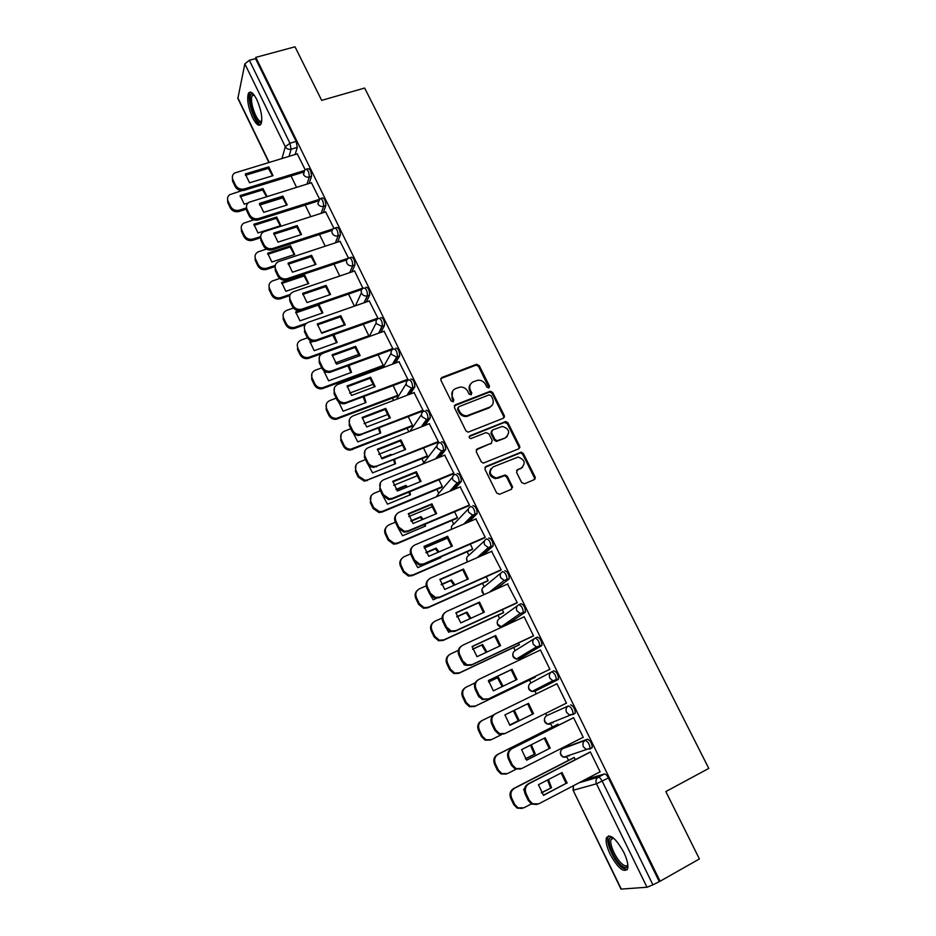 <?xml version="1.0" encoding="UTF-8"?>
<svg xmlns="http://www.w3.org/2000/svg" width="936" height="936" viewBox="0 0 936 936"><rect width="100%" height="100%" fill="white"/><g stroke="black" fill="none" stroke-linecap="round" stroke-linejoin="round"><path stroke-width="1.4" d="M488.849 387.96L489.493 386.088L479.197 365.566L476.33 364.361L441.827 377.477L440.844 380.168L451.14 400.971L453.188 401.813L453.855 399.918L452.521 397.215C451.012 393.272 452.041 390.394 455.598 388.569L460.196 387.059C463.531 386.931 466.046 388.358 467.754 391.33L469.088 394.009L471.112 394.852L471.767 392.968L470.434 390.289C468.924 386.369 469.93 383.503 473.452 381.701L477.933 380.215C481.256 380.063 483.783 381.478 485.503 384.45L486.837 387.118L488.849 387.96M488.99 387.902L478.577 366.409L476.167 365.099L440.716 378.624M453.398 401.719L451.936 398.022L452.521 397.215M471.288 394.77L469.825 391.096L470.434 390.289M589.762 749.151L592.277 747.56C591.95 743.278 590.347 740.493 587.457 739.229L564.841 747.56M256.803 99.579C253.118 92.582 250.321 90.511 248.391 93.378C246.741 99.263 248.145 107.383 252.603 117.714C256.277 124.757 259.096 126.84 261.062 123.95C262.712 118.111 261.284 109.992 256.803 99.579M623.797 852.322C615.794 838.2 610.003 833.391 606.399 837.872C605.522 841.569 606.785 847.033 610.155 854.252C618.053 868.351 623.867 873.183 627.611 868.748C628.477 865.051 627.202 859.576 623.797 852.322M521.644 482.555L524.558 483.748L534.175 479.688L535.064 476.892L523.318 453.48L521.2 452.135L485.901 466.502L484.953 469.299L496.712 493.061L499.648 494.255L511.43 489.282L512.355 486.463L507.312 476.342L505.264 474.985L496.185 477.98C489.458 475.242 488.475 471.533 493.237 466.853L518.099 457.06C524.909 459.646 525.973 463.32 521.282 468.094L517.526 469.661L516.613 472.458L521.644 482.555M255.809 57.377L295.004 46.8L321.68 100.374L364.63 88.042L708.786 768.409L665.847 791.563L699.403 858.955L660.091 881.232L255.809 57.377L255.54 58.629L249.362 60.29L289.949 143.231L291.108 149.233L289.048 156.324M503.357 418.24L504.27 415.525L492.734 392.535L490.405 391.213L455.341 404.785L454.381 407.511L465.917 430.817L468.117 432.175L503.357 418.24M507.955 422.861L519.597 446.062L518.684 448.824L483.339 463.144L481.244 461.787L476.248 451.702L477.196 448.917L491.283 443.208L492.219 440.446L488.92 433.824L486.018 432.619L470.831 438.61C468.995 437.954 468.702 436.995 469.966 435.731L505.732 421.528L507.955 422.861L507.289 423.622L518.907 446.8L519.597 446.062M585.129 779.606L604.492 773.967L598.291 777.208C599.461 777.184 600.772 778.518 602.211 781.221L652.918 884.836L647.01 887.246L621.001 889.106L573.089 790.23L621.364 889.2M377.933 368.211L378.495 369.369M392.453 398.092L393.588 400.421M407.113 428.255L408.821 431.765M421.914 458.698L423.879 462.735L436.925 445.758M436.843 489.434L438.738 493.319L452.603 477.126M451.924 520.451L453.738 524.183M467.146 551.76L468.877 555.34M482.508 583.362L484.169 586.79M498.01 615.28L499.602 618.532M513.665 647.49L515.174 650.578M519.188 658.85L519.737 659.985M529.472 680.016L530.899 682.941M533.497 690.663L534.982 691.271L558.172 679.501L534.982 691.271L536.223 693.892M545.7 713.384L546.776 715.607M550.871 724.031L552.345 727.05M562.442 747.829L562.805 748.589L585.257 740.353C588.147 741.616 589.75 744.401 590.078 748.695L586.1 749.362L583.432 746.834C582.356 744.015 582.964 741.85 585.257 740.353L587.457 739.229M566.947 757.095L568.526 760.348M660.091 881.232L652.918 884.836M255.54 58.629L296.139 141.394L297.285 147.385L295.168 154.475M268.843 162.384L237.861 98.456L244.846 63.87L249.362 60.29M319.492 198.923L311.384 182.731M337.545 242.131L340.306 235.147L338.118 235.86C335.591 236.422 333.637 235.591 332.268 233.356C331.414 231.18 331.987 229.542 333.965 228.431L325.646 211.887M340.224 241.242L278.46 261.624C275.336 263.344 274.412 265.882 275.675 269.24L278.366 274.88C280.426 278.296 283.409 279.548 287.317 278.647L348.508 258.149L340.049 241.301M362.969 288.37L354.58 270.995M377.512 318.907L377.898 318.158L369.252 300.959M391.985 349.713L392.792 348.578L384.064 331.215M406.996 380.367L407.839 379.279L399.005 361.764M397.051 396.337L397.847 395.32L393.12 385.597M422.136 411.302L423.025 410.284L414.086 392.594M411.711 426.453L412.542 425.494L408.26 416.695M437.44 442.541L438.352 441.581L429.308 423.727M426.512 456.85L427.378 455.949L423.552 448.087M452.872 474.084L453.831 473.183L444.682 455.165M441.453 487.527L442.354 486.685L438.984 479.782M468.468 505.931L469.462 505.089L460.184 486.907M456.522 518.497L457.458 517.713L454.58 511.781M484.204 538.083L485.234 537.311L475.839 518.965M471.744 549.76L472.715 549.034L470.317 544.097M500.105 570.55L501.169 569.837L491.611 551.339M487.106 581.303L488.112 580.648L486.205 576.728M516.157 603.334L517.269 602.69L507.511 584.052M502.62 613.162L503.662 612.565L502.258 609.687M532.362 636.445L533.52 635.872L524.125 616.684L523.458 617.14M518.275 645.325L519.351 644.787L518.474 642.973M548.742 669.883L549.923 669.38L540.435 650.005L479.092 679.29C475.523 681.478 474.517 684.661 476.05 688.849L479.103 695.249L483.198 699.075L488.475 698.899L482.332 699.555L478.249 695.74L475.195 689.352C473.675 685.246 474.646 682.098 478.097 679.887M534.082 677.793L535.205 677.325L534.842 676.576M565.285 703.685L566.502 703.217L556.92 683.654L555.762 684.239L556.932 683.666M565.321 703.755L566.479 703.182M582.145 737.814L583.245 737.404L573.569 717.643L572.423 718.251M558.535 725.213L558.02 724.16L556.943 724.745M599.449 772.13L600.152 771.919L590.382 751.959L589.189 752.509M575.301 759.658L574.236 757.47L573.125 757.985M546.811 715.595L568.398 705.931C571.241 707.113 572.82 709.862 573.136 714.203L569.357 714.893L566.549 712.319C565.484 709.535 566.105 707.405 568.398 705.931L546.811 715.595C544.6 716.999 543.991 719.047 544.998 721.726L547.677 724.183L550.906 724.019L549.455 723.423M535.31 638.059L537.381 637.088C540.154 638.083 541.687 640.797 541.956 645.22L521.34 657.832L519.223 658.839L517.713 658.242M519.035 604.621L521.013 603.72C523.762 604.621 525.26 607.312 525.517 611.793L507.394 624.569M504.82 570.679C507.523 571.486 508.997 574.166 509.242 578.694L496.419 589.048M488.767 537.954C491.447 538.68 492.886 541.336 493.12 545.922L483.151 555.048M472.891 505.557C475.523 506.2 476.95 508.845 477.161 513.478L468.983 521.879M457.154 473.464C459.751 474.025 461.155 476.658 461.354 481.35L454.44 489.294M441.57 441.687C444.144 442.166 445.513 444.787 445.711 449.537L439.733 457.166M426.137 410.214C428.676 410.611 430.034 413.221 430.209 418.029L424.967 425.435M410.857 379.045C413.361 379.361 414.695 381.958 414.859 386.825L410.214 394.079M395.717 348.169C398.186 348.414 399.496 351 399.66 355.914L395.507 363.063M380.73 317.585C383.163 317.749 384.45 320.334 384.602 325.307L380.87 332.362M365.871 287.293C368.269 287.387 369.545 289.949 369.685 294.992L366.327 301.989M349.982 257.646L351.175 257.248C353.527 257.318 354.779 259.892 354.92 264.946L351.877 271.908M320.978 198.338L322.206 197.952C324.441 198.011 325.646 200.573 325.833 205.616L323.306 212.636M306.669 169.088L307.909 168.714C310.097 168.772 311.279 171.335 311.489 176.366L309.184 183.421M305.171 169.673L297.238 153.855M296.548 187.329L291.014 175.968M568.012 755.668L569.088 755.995M572.774 714.694L575.336 713.103C575.032 708.763 573.452 706.013 570.597 704.843M551.69 722.463L553.024 722.966M558.172 679.501L558.558 678.986C558.277 674.61 556.721 671.884 553.901 670.796L551.713 671.861C554.51 672.949 556.066 675.675 556.358 680.062L552.79 680.764L549.841 678.155C548.788 675.394 549.409 673.3 551.713 671.861M340.306 235.147C340.142 230.092 338.914 227.53 336.621 227.46L335.416 227.857M659.131 881.314L608.423 777.956C606.973 775.265 605.662 773.932 604.492 773.967M310.81 216.625L305.195 205.078M325.213 246.191L319.504 234.468M339.745 276.026L333.953 264.127M354.416 306.154L348.531 294.068M307.429 337.849L301.088 340.096C297.613 341.734 296.525 344.366 297.823 347.993L300.479 353.586C302.305 356.71 305.007 357.997 308.599 357.412L368.842 335.778L363.25 324.289M383.292 365.426L378.109 354.802M470.551 384.088C468.901 386.135 468.655 388.475 469.825 391.096M452.626 391.061L451.936 398.022M503.685 418.064L503.603 416.298L492.09 393.342L489.774 392.008L454.276 405.85M491.143 395.706L489.13 394.875L458.839 406.704L458.16 408.611L459.576 411.466C461.191 414.332 463.612 415.771 466.818 415.783L489.598 407.172C493.096 405.335 494.091 402.457 492.558 398.537L491.143 395.706M458.043 407.593L457.575 409.406L458.16 408.611M491.669 405.791L488.966 407.956L466.21 416.555C463.004 416.555 460.594 415.116 458.979 412.25L457.575 409.406M518.942 448.695L518.907 446.8M491.622 443.032L476.202 449.853M507.289 423.622L504.41 422.428L469.205 436.55M505.779 437.334C510.506 432.455 509.359 428.817 502.339 426.418L492.535 429.998L491.599 432.736L494.898 439.358L497.063 440.704L505.112 438.071L507.253 436.398M491.54 430.934L490.955 433.497L491.599 432.736M505.112 438.071L496.408 441.453L494.255 440.107L490.955 433.497M522.557 467.333L516.613 470.48M491.131 468.468C488.171 473.394 489.633 476.787 495.53 478.67L498.56 477.571M511.641 489.177L511.676 487.141L506.645 477.032L504.598 475.675L497.905 478.261M534.573 479.454L534.351 477.582L522.627 454.194L520.51 452.849L484.942 467.38M267.053 196.478L262.981 188.546L240.142 195.565L244.249 204.177L248.063 202.995M241.792 190.651L229.648 194.711C227.542 196.431 227.015 198.584 228.068 201.17L230.595 206.517C232.561 209.758 235.427 210.974 239.218 210.179L246.554 207.897M266.503 196.642L262.606 189.914L240.248 196.794M282.836 197.824L259.611 205.066M246.917 209.02L238.891 211.524C235.111 212.308 232.245 211.091 230.291 207.862L227.764 202.527L227.53 198.409M262.606 189.914L262.981 188.546M268.772 166.889L273.019 175.664L249.549 182.812L245.302 173.967L268.772 166.889L268.386 168.34L272.493 175.828M268.386 168.34L245.419 175.278M303.147 172.247L244.027 190.347C240.142 191.143 237.194 189.891 235.182 186.568L232.573 181.093L232.339 176.857M297.402 153.808L234.515 173.043C232.339 174.81 231.8 177.009 232.888 179.665L235.509 185.141C237.522 188.464 240.482 189.727 244.378 188.932L244.027 190.347M303.861 170.738L244.378 188.932M276.693 217.023L253.843 224.254L257.985 232.947L280.847 225.646L276.693 217.023L276.296 218.334L253.948 225.424M253.644 219.855L243.688 223.201C241.289 224.932 240.646 227.202 241.757 229.999L244.319 235.392C246.297 238.657 249.175 239.873 252.966 239.054L260.688 236.574M280.344 225.81L276.296 218.334M260.805 237.709L252.615 240.341C248.836 241.172 245.957 239.955 243.98 236.691L241.429 231.309L241.231 227.015M290.534 245.747L267.661 253.211L271.849 261.986L294.723 254.463L290.534 245.747L290.113 247.022L267.766 254.323M266.456 249.081L257.891 251.959C255.189 253.691 254.416 256.066 255.586 259.096L258.172 264.525C260.149 267.825 263.051 269.041 266.842 268.187L275.219 265.414M294.196 254.639L290.113 247.022M275.079 266.584L266.456 269.428C262.677 270.282 259.787 269.077 257.809 265.777L255.224 260.348L255.072 255.867M261.694 121.598L260.407 122.639C254.814 124.114 246.145 94.419 252.065 93.881L253.434 94.173M253.831 94.665L252.182 95.729C249.14 100.796 256.745 122.581 261.074 121.294L261.764 120.978M250.684 92.102L249.994 93.038C246.402 99.04 254.978 124.734 260.536 124.745M627.869 865.262C627.143 868.14 625.143 868.362 621.878 865.917C613.735 859.95 605.44 838.808 610.705 837.451L612.916 837.603M613.291 837.895L611.021 839.545C609.149 844.295 616.344 859.751 622.604 864.373C625.143 866.303 626.886 866.443 627.822 864.782M608.751 835.801L608.037 837.123C605.721 842.997 614.624 862.126 622.381 867.906L627.108 869.825M282.918 196.104L287.2 204.949L263.706 212.332L259.424 203.404L282.918 196.104L282.496 197.496L286.662 205.124M282.496 197.496L259.541 204.645M317.526 201.181L258.184 219.925C254.288 220.756 251.328 219.492 249.304 216.146L246.659 210.623L246.472 206.201M311.548 182.684L248.988 202.281C246.531 204.048 245.864 206.376 247.022 209.243L249.655 214.765C251.69 218.123 254.65 219.387 258.558 218.556L258.184 219.925M318.439 199.66L258.558 218.556M297.192 225.576L301.521 234.515L278.015 242.131L273.686 233.122L297.192 225.576L296.747 226.921L300.947 234.702M296.747 226.921L273.803 234.292M332.081 230.373L272.47 249.783C268.574 250.637 265.602 249.385 263.554 246.004L260.898 240.435L260.746 235.814M325.822 211.828L263.636 231.8C260.851 233.555 260.068 235.989 261.273 239.101L263.94 244.682C265.988 248.063 268.971 249.327 272.867 248.461L272.47 249.783M333.31 228.805L272.867 248.461M304.493 274.751L281.619 282.426L285.843 291.283L308.728 283.538L304.493 274.751L304.048 275.968L281.713 283.479M279.759 278.472L272.259 281.011C269.217 282.695 268.316 285.176 269.533 288.452L272.142 293.939C274.143 297.262 277.044 298.479 280.847 297.589L290.277 294.384M308.178 283.725L304.048 275.968M289.786 295.601L280.437 298.783C276.646 299.672 273.745 298.455 271.756 295.144L269.147 289.669L269.053 284.965M301.626 309.863L295.694 311.91L299.965 320.849L322.861 312.87L318.895 304.305M293.424 308.049L286.779 310.342C283.397 311.969 282.344 314.543 283.62 318.088L286.24 323.622C288.206 326.921 291.073 328.15 294.817 327.319L306.47 323.248M322.288 313.08L318.111 305.183L295.776 312.905M305.136 324.698L294.384 328.466C290.64 329.285 287.785 328.056 285.831 324.78L283.199 319.246L283.163 314.32M318.111 305.183L318.392 304.481M311.559 341.09L309.91 341.675L314.215 350.696L337.124 342.482L333.93 334.725M344.577 324.698L321.399 332.9M336.527 342.705L332.783 335.135M316.462 340.295L309.991 342.599M378.717 333.134L381.888 326.325L376.447 323.704C375.535 321.235 376.225 319.457 378.53 318.369C380.952 318.532 382.251 321.118 382.403 326.102L378.706 333.146M368.316 336.866L308.131 358.5C304.551 359.085 301.848 357.809 300.035 354.685L297.379 349.105L297.823 347.993M311.594 255.341L315.97 264.361L292.453 272.2L288.089 263.11L311.594 255.341L311.126 256.628L315.373 264.549M311.126 256.628L288.183 264.221M346.823 259.81L286.884 279.911C282.988 280.812 280.004 279.56 277.945 276.155L275.254 270.527L275.161 265.695M326.137 285.375L330.548 294.477L307.02 302.574L302.62 293.389L326.137 285.375L325.634 286.615L329.94 294.688M325.634 286.615L302.714 294.442M361.764 289.493L301.287 310.389C297.426 311.232 294.489 309.956 292.477 306.587L289.762 300.901L289.727 295.834M354.767 270.925L293.448 291.751C289.961 293.401 288.885 296.045 290.207 299.672L292.921 305.358C294.945 308.74 297.882 310.015 301.743 309.184L301.439 310.342M363.121 287.995L301.907 309.126M340.821 315.701L345.279 324.886L321.738 333.228L317.292 323.961L340.821 315.701L340.295 316.883L344.635 325.108M340.295 316.883L317.374 324.932M376.951 319.422L315.479 341.254C311.793 341.827 309.009 340.517 307.137 337.299L304.399 331.566L304.879 330.396L307.616 336.141C309.488 339.358 312.273 340.669 315.97 340.096L316.637 339.897L316.134 341.055M369.439 300.901L308.213 322.3C304.645 323.973 303.533 326.664 304.879 330.396M377.875 318.123L316.637 339.897M395.437 360.231L395.144 359.635M324.909 371.475L324.254 371.709L328.594 380.823L351.515 372.376L349.011 365.461M359.167 354.229L335.38 362.899M321.727 367.871L315.409 370.165C311.934 371.838 310.857 374.517 312.168 378.179L314.847 383.83C316.532 386.802 319.082 388.112 322.499 387.761L383.269 365.391M350.895 372.598L347.958 365.847M325.962 371.978L324.324 372.575M394.337 362.127L393.529 362.431M382.73 366.432L322.007 388.791C318.591 389.142 316.052 387.832 314.367 384.871L311.7 379.244L311.84 373.792M355.645 346.308L360.138 355.586L336.586 364.174L332.093 354.814L355.645 346.308L355.083 347.443L359.482 355.832M355.083 347.443L332.186 355.727M392.196 349.643L329.8 372.376C326.301 372.727 323.68 371.37 321.949 368.328L319.188 362.536L319.328 356.932M384.263 331.145L323.002 353.2C319.433 354.908 318.322 357.646 319.691 361.413L322.452 367.216C324.195 370.27 326.816 371.615 330.326 371.276L331.508 370.96L330.981 372.06M392.781 348.531L331.508 370.96M338.75 402.024L343.114 411.22L366.046 402.538L364.139 396.513M373.803 384.076L349.608 393.132M336.188 398.151L329.87 400.526C326.395 402.234 325.318 404.949 326.652 408.658L329.355 414.344C330.911 417.163 333.31 418.497 336.539 418.357L397.835 395.273M365.403 402.784L363.168 396.887M339.475 402.562L338.797 402.819M410.366 391.283L409.207 391.716M397.262 396.267L336.012 419.34C332.783 419.48 330.396 418.146 328.84 415.338L326.149 409.652L326.407 403.919M370.609 377.208L375.149 386.58L351.585 395.425L347.057 385.971L370.609 377.208L370.012 378.296L374.459 386.837M370.012 378.296L347.127 386.814M407.207 380.285L344.284 403.767C340.961 403.907 338.504 402.527 336.901 399.637L334.105 393.799L334.374 387.89M399.216 361.682L337.931 384.392C334.363 386.147 333.263 388.92 334.643 392.734L337.44 398.584C339.043 401.485 341.511 402.854 344.834 402.726L346.519 402.328L345.957 403.369M407.815 379.232L346.519 402.328M353.387 433.228L357.763 441.921L380.706 432.982L379.337 427.904M388.487 414.215L364.057 423.622M350.778 428.723L344.46 431.157C340.985 432.923 339.92 435.673 341.266 439.417L343.992 445.162C345.442 447.829 347.677 449.175 350.719 449.21L412.519 425.447M380.039 433.239L378.413 428.267M426.886 420.521L425.33 421.13M411.945 426.371L350.169 450.134C347.139 450.111 344.893 448.765 343.454 446.098L340.727 440.365L341.125 434.304M385.726 408.412L390.3 417.877L366.725 426.968L362.15 417.433L385.726 408.412L385.094 409.441L389.587 418.146M385.094 409.441L362.22 418.205M422.382 411.22L358.909 435.427C355.785 435.392 353.48 434 351.995 431.262L349.175 425.365L349.584 419.117M414.32 392.512L353.012 415.888C349.444 417.69 348.356 420.51 349.736 424.359L352.568 430.267C354.054 433.005 356.37 434.398 359.494 434.444L361.67 434L361.085 434.983M422.99 410.225L361.67 434M391.622 455.013L391.037 454.428L381.432 458.242M368.211 464.712L372.563 472.891L395.507 463.718L394.582 459.635M403.229 444.67L378.752 454.346M365.508 459.588L359.19 462.091C355.715 463.893 354.65 466.678 356.019 470.457L358.769 476.272L365.063 480.332L367.649 479.864L427.354 455.89M394.816 463.987L393.717 459.985M390.523 455.458L381.9 458.722M426.769 456.756L364.478 481.209L358.207 477.149L355.446 471.358L356.019 464.946M390.406 455.341L391.037 454.428M400.971 439.92L405.604 449.467L382.017 458.827L377.395 449.198L400.971 439.92L400.315 440.891L404.867 449.76M400.315 440.891L377.454 449.888M503.79 416.075L504.399 415.841M437.697 442.447L373.71 467.38C370.773 467.181 368.62 465.777 367.24 463.191L364.385 457.236L364.97 450.637M504.445 417.011L503.849 417.28M429.565 423.634L368.234 447.689C364.666 449.537 363.577 452.392 364.993 456.288L367.836 462.255C369.229 464.853 371.393 466.245 374.318 466.444L376.986 465.976L376.354 466.9M438.317 441.523L376.986 465.976M407.382 486.942L405.931 485.363L395.998 489.411M383.198 496.419L387.492 504.176L410.448 494.734L409.886 491.716M418.018 475.453L393.682 485.339M380.39 490.733L374.049 493.307C370.586 495.156 369.533 497.987 370.913 501.813L373.698 507.663L379.571 511.723L382.602 511.255L442.318 486.615M409.734 495.027L409.055 492.055M406.364 487.363L405.276 486.217L396.361 489.856M441.722 487.41L381.982 512.074L378.963 512.542L373.09 508.494L370.317 502.644L371.077 495.881M405.276 486.217L405.931 485.363M416.38 471.721L421.048 481.373L397.461 491.002L392.792 481.279L416.38 471.721L415.678 472.633L420.287 481.677M415.678 472.633L392.851 481.888M518.989 446.975L519.796 446.636M453.164 473.967L391.786 499.134L388.674 499.613L382.625 495.436L379.759 489.423L380.542 482.45M519.726 447.712L519.141 447.993M444.951 455.06L383.608 479.805C380.039 481.689 378.963 484.602 380.39 488.534L383.269 494.559L389.329 498.748L392.441 498.268L391.786 499.134M453.796 473.113L392.441 498.268M423.189 519.234L420.978 516.59L410.822 520.837M398.315 528.278L402.574 535.743L425.529 526.055L425.26 524.148M432.865 506.551L408.845 516.578M395.401 522.194L389.06 524.827C385.597 526.722 384.556 529.589 385.948 533.45L388.756 539.37L394.243 543.395L397.695 542.95L457.423 517.643M424.792 526.36L424.453 524.488M422.23 519.632L420.287 517.386L411.091 521.235M456.838 518.368L397.039 543.711L393.6 544.155L388.124 540.142L385.316 534.234C384.193 531.566 384.532 529.179 386.322 527.073M420.287 517.386L420.978 516.59M431.929 503.849L436.644 513.583L413.057 523.493L408.342 513.665L431.929 503.849L431.203 504.691L435.86 513.911M431.203 504.691L408.388 514.203M511.852 487.633L512.589 487.328M534.538 478.074L535.31 477.746M468.796 505.791L407.359 531.695L403.814 532.139L398.174 527.998L395.273 521.925C394.103 519.164 394.454 516.707 396.302 514.554M535.146 478.729L534.561 478.998M460.489 486.779L399.122 512.238C395.554 514.168 394.501 517.117 395.94 521.095L398.841 527.179L404.504 531.332L408.049 530.887L407.359 531.695M535.216 477.29L534.386 477.641M512.507 486.86L511.7 487.2M469.427 505.019L408.049 530.887M439.042 551.877L436.153 548.11L425.88 552.532M413.501 560.114L417.795 567.625L440.762 557.669L440.68 556.943M447.771 537.989L424.265 548.063M410.611 553.913L404.223 556.651C400.748 558.593 399.719 561.506 401.123 565.402L403.966 571.381L409.09 575.359L412.928 574.95L472.68 548.952M439.99 557.996L439.897 557.283M438.13 552.275L435.439 548.859L426.079 552.872M472.107 549.596L412.25 575.652L408.412 576.061L403.299 572.083L400.468 566.128C399.274 563.238 399.707 560.722 401.755 558.57M435.439 548.859L436.153 548.11M447.642 536.281L452.404 546.109L428.793 556.3L424.031 546.378L447.642 536.281L446.87 537.065L451.585 546.46M446.87 537.065L424.078 546.823M484.591 537.919L423.084 564.56L419.152 564.981L413.864 560.886L410.939 554.744C409.711 551.772 410.143 549.175 412.261 546.963M476.178 518.813L414.8 544.986C411.232 546.975 410.179 549.97 411.641 553.983L414.578 560.126L419.866 564.232L423.821 563.823L423.084 564.56M485.199 537.229L423.821 563.823M454.954 584.883L451.48 579.934L441.184 584.485M436.48 598.326L433.157 599.8L428.84 592.231M462.712 569.778L439.932 579.805L462.688 569.755L467.462 579.337M426.137 585.877L419.527 588.779C416.052 590.768 415.022 593.728 416.45 597.659L419.316 603.697L424.113 607.616L428.314 607.253L488.077 580.566M454.065 585.281L450.731 580.624L441.324 584.778M487.551 581.104L427.6 607.897L423.411 608.26L418.614 604.34L415.76 598.326C414.508 595.202 415.034 592.546 417.362 590.359M450.731 580.624L451.48 579.934M500.561 570.34L438.972 597.765L434.667 598.127L429.729 594.091L426.769 587.89C425.459 584.672 426.009 581.935 428.407 579.688M463.495 569.029L439.897 579.419L444.705 589.434L468.304 578.963L463.495 569.029L462.688 569.755M492.02 551.164L430.63 578.062C427.073 580.098 426.02 583.14 427.506 587.188L430.466 593.401L435.415 597.449L439.745 597.086L438.972 597.765M501.134 569.755L439.745 597.086M470.925 618.263L466.959 612.062L456.745 616.695M451.398 631.063L448.672 632.303L444.319 624.651M442.026 618.041L434.971 621.223C431.496 623.247 430.49 626.254 431.929 630.232L434.83 636.328L439.323 640.189L443.851 639.873L503.615 612.472M470.047 618.661L466.175 612.694L456.826 616.929M503.205 612.893L443.102 640.446L438.575 640.762L434.093 636.913L431.203 630.829C429.881 627.448 430.537 624.663 433.181 622.452M466.175 612.694L466.959 612.062M479.513 602.105L484.368 612.144L460.758 622.896L455.902 612.776L479.513 602.105L478.67 602.772L483.502 612.542M478.67 602.772L455.926 613.057M516.766 603.053L455.025 631.297L450.368 631.613L445.735 627.635L442.751 621.375C441.371 617.889 442.049 615.01 444.764 612.741M508.026 583.818L446.624 611.477C443.056 613.548 442.026 616.637 443.524 620.743L446.519 627.015L451.152 630.993L455.82 630.677L455.025 631.297M517.222 602.597L455.82 630.677M486.942 652.029L482.59 644.506L472.54 649.174M464.958 664.829L464.338 665.11L459.95 657.4M458.324 650.391L450.567 653.983C447.104 656.054 446.098 659.108 447.56 663.121L450.485 669.275L454.697 673.066L459.541 672.808L519.316 644.693M486.076 652.439L481.759 645.068L472.586 649.338M519.199 644.892L458.745 673.323L453.913 673.581L449.713 669.802L446.8 663.659C445.396 659.997 446.191 657.06 449.175 654.872M481.759 645.068L482.59 644.506M495.694 635.521L500.596 645.641L476.986 656.698L472.083 646.483L495.694 635.521L494.816 636.117L499.695 646.074M494.816 636.117L472.095 646.671M533.309 636L471.229 665.168L466.257 665.414L461.916 661.518L458.897 655.188C457.447 651.409 458.254 648.391 461.331 646.132M524.183 616.812L462.782 645.208C459.213 647.338 458.184 650.473 459.705 654.627L462.735 660.956L467.087 664.864L472.06 664.618L471.229 665.168M533.462 635.778L472.06 664.618M503.03 686.193L498.361 677.255L488.604 681.923M475.722 690.452L479.08 697.109M475.184 682.847L466.327 687.059C462.852 689.177 461.857 692.277 463.343 696.337L466.292 702.55L470.258 706.259L475.383 706.072L535.158 677.219M502.141 686.626L497.507 677.758L488.615 682.005M535.17 677.266L474.552 706.528L469.439 706.703L465.485 703.006L462.536 696.805C461.074 692.839 462.021 689.773 465.367 687.621M497.507 677.758L498.361 677.255M512.027 669.252L516.988 679.489L493.366 690.838L488.416 680.519L512.027 669.252L511.115 669.79L516.052 679.934M511.115 669.79L488.428 680.612M488.475 698.899L549.877 669.275L487.597 699.379M514.297 710.33L504.925 714.917L514.297 710.33L519.117 720.357L509.629 725.049M491.669 723.844L494.617 730.022M493.377 715.022L482.227 720.463C478.764 722.627 477.781 725.763 479.279 729.881L482.251 736.152L485.995 739.779L491.377 739.662L501.614 734.596M513.396 710.775L518.216 720.778L509.617 725.026M490.511 740.048L485.14 740.165L481.42 736.538L478.436 730.279C476.95 726.184 477.933 723.048 481.396 720.884L482.227 720.463M518.216 720.778L519.117 720.357M527.576 703.802L504.913 714.905L528.536 703.334L527.576 703.802L532.572 714.121L509.898 725.306M504.13 733.929L498.595 734.046L494.746 730.314L491.669 723.856C490.125 719.632 491.119 716.403 494.676 714.18L495.565 713.723C492.008 715.958 491.002 719.187 492.558 723.423L495.647 729.893L499.508 733.637L505.042 733.52L566.444 703.111M528.536 703.334L533.532 713.677L509.921 725.33L504.913 714.905M556.967 683.76L495.565 713.723M533.532 713.677L532.572 714.121M507.523 755.212L510.74 763.788M525.33 758.757L535.252 753.854L531.332 744.728M535.252 753.854L525.4 758.839M558.067 724.265L498.291 754.194C494.828 756.405 493.857 759.599 495.366 763.753L498.385 770.082L501.907 773.639L507.534 773.581L516.04 769.263M534.316 754.217L530.466 745.173M506.341 774.037L501.017 773.955L497.496 770.41L494.5 764.092C492.991 759.938 493.962 756.768 497.414 754.545L498.291 754.194M558.031 724.207L497.414 754.545M544.272 738.223L549.256 748.578L526.558 760.079M520.556 768.982L515.057 768.889L511.419 765.238L508.306 758.71C506.739 754.439 507.733 751.163 511.29 748.882L573.581 717.678M550.251 748.203L545.197 737.767L521.586 749.631L526.64 760.172L549.256 748.578M573.616 717.736L512.214 748.507C508.657 750.789 507.663 754.077 509.242 758.347L512.355 764.887L516.005 768.55L521.797 768.503L583.186 737.275M524.476 788.872L523.634 789.294L527.015 797.905M541.336 792.769L551.55 787.679L548.449 779.548M551.55 787.679L541.441 792.932M574.283 757.563L514.519 788.252C511.056 790.522 510.085 793.763 511.629 797.952L514.66 804.352L517.994 807.827L523.844 807.838L531.379 803.919M550.567 787.972L547.583 779.992M522.112 808.447L517.082 808.084L513.747 804.609L510.717 798.232C509.184 794.044 510.143 790.815 513.607 788.545L514.519 788.252M573.92 757.575L513.607 788.545M561.144 772.996L566.105 783.385L543.383 795.214M536.901 804.469L531.707 804.094L528.267 800.514L525.119 793.927C523.528 789.61 524.511 786.287 528.068 783.947L590.008 752.088M567.146 783.081L562.045 772.539L538.434 784.719L543.535 795.366L566.105 783.385M590.429 752.064L529.039 783.643C525.482 785.983 524.499 789.305 526.09 793.634L529.238 800.245L532.689 803.825L538.703 803.848L600.093 771.802M488.861 386.896L489.493 386.088M453.27 400.713L453.855 399.918M471.159 393.775L471.767 392.968M562.7 748.648L562.84 748.578C560.629 750.017 560.032 752.088 561.05 754.79L563.601 757.212L566.97 757.084L565.601 756.51M564.958 747.501L562.84 748.578M579.115 782.753L598.291 777.208C595.998 778.752 595.39 780.952 596.478 783.806L573.394 790.206L573.37 785.749M647.01 887.246L596.478 783.806L608.423 777.956M297.285 147.385L291.108 149.233C288.58 149.725 286.65 148.894 285.304 146.718L244.846 63.87M282.005 158.441L285.304 146.718L289.949 143.231L296.139 141.394M237.791 97.718L269.1 162.314M534.982 691.271L531.929 691.47L529.097 688.966C528.103 686.322 528.711 684.31 530.934 682.929L551.433 672.013M541.605 645.7L519.223 658.839L516.344 659.061L513.361 656.522C512.378 653.901 512.986 651.924 515.21 650.567L534.374 638.633M525.201 612.249L505.264 625.552M501.977 627.073L497.765 624.394C496.794 621.797 497.414 619.843 499.625 618.52L517.549 605.639M508.95 579.115L494.278 590.019M484.146 594.582L482.309 592.558C481.35 589.996 481.981 588.065 484.193 586.778L500.959 573.007M492.874 546.308L490.675 547.279L480.999 555.996M467.544 561.892L467.005 561.027C466.058 558.488 466.69 556.581 468.913 555.329L484.614 540.727M476.95 513.829L474.751 514.765L466.83 522.803M451.643 529.285C451.035 526.945 451.737 525.248 453.773 524.172L468.491 508.774M461.179 481.666L458.979 482.566L452.275 490.183M445.559 449.806L443.36 450.684L437.568 458.032M430.08 418.252L427.892 419.117L422.803 426.289M409.933 431.332L421.457 414.66M414.765 387.013L412.565 387.843L408.037 394.898M396.536 399.298L406.189 383.842M399.59 356.054L397.39 356.862L393.342 363.858M382.929 367.719L391.096 353.281M384.556 325.4L381.888 326.325L384.602 325.307M369.205 336.574L376.178 322.967M363.975 302.808L367.286 295.858C364.818 296.349 362.911 295.495 361.589 293.307C360.676 290.862 361.378 289.119 363.683 288.042C366.07 288.148 367.345 290.71 367.497 295.753L369.685 294.992L367.474 295.788L364.162 302.749M355.411 305.803L361.413 292.909M354.92 264.946L352.732 265.684L349.713 272.645M333.965 228.431L334.433 228.173C336.714 228.244 337.943 230.806 338.118 235.86L335.369 242.845M325.833 205.616L323.645 206.318L321.13 213.326M311.489 176.366L309.301 177.044L307.008 184.088M305.721 169.381C307.897 169.451 309.091 172.002 309.301 177.044C306.774 177.559 304.832 176.728 303.486 174.529L304.738 169.989L305.721 169.381M320.007 198.643C322.241 198.713 323.446 201.263 323.645 206.318C321.118 206.856 319.164 206.025 317.807 203.814L320.007 198.643M348.988 257.985C351.328 258.055 352.579 260.629 352.732 265.684C350.193 266.269 348.239 265.438 346.858 263.191C345.969 260.863 346.624 259.155 348.812 258.067L348.988 257.985M393.529 348.976C395.986 349.222 397.297 351.807 397.461 356.733L396.63 357.072L391.459 354.381C390.534 351.901 391.225 350.099 393.529 348.976M408.669 379.876C411.15 380.191 412.483 382.789 412.671 387.656L411.524 388.089L406.622 385.363C405.674 382.859 406.364 381.022 408.669 379.876M423.95 411.068C426.465 411.466 427.822 414.075 428.009 418.883L426.559 419.398L421.914 416.649C420.966 414.11 421.645 412.25 423.95 411.068M439.382 442.564C441.932 443.044 443.313 445.665 443.512 450.415L441.757 451L437.369 448.227C436.398 445.665 437.077 443.781 439.382 442.564M454.954 474.365C457.552 474.938 458.956 477.559 459.166 482.251L457.107 482.882L452.965 480.11C451.994 477.524 452.65 475.605 454.954 474.365M470.691 506.481C473.312 507.125 474.739 509.769 474.961 514.414L472.621 515.081L468.714 512.32C467.731 509.699 468.386 507.757 470.691 506.481M486.58 538.902C489.235 539.639 490.686 542.295 490.92 546.881L488.311 547.572L484.626 544.834C483.62 542.19 484.275 540.212 486.58 538.902M502.62 571.65C505.311 572.469 506.785 575.149 507.043 579.676L504.176 580.39L500.69 577.664C499.672 574.996 500.315 572.996 502.62 571.65M518.825 604.726C521.551 605.639 523.048 608.33 523.318 612.811L520.205 613.513L516.906 610.834C515.888 608.131 516.52 606.095 518.825 604.726M502.819 626.687L502.094 626.149M535.181 638.13C537.954 639.124 539.475 641.839 539.756 646.261L536.41 646.975L533.286 644.319C532.256 641.593 532.888 639.522 535.181 638.13M423.903 462.723L422.054 464.291M438.773 493.307L436.387 496.782M441.254 378.308L441.827 377.477M475.722 365.204L476.33 364.361M478.577 366.409L479.197 365.566M454.756 405.58L455.341 404.785M489.224 392.137L489.856 391.33M492.09 393.342L492.734 392.535M503.603 416.298L504.27 415.525M458.979 412.25L459.576 411.466M468.281 416.11L468.889 415.338M488.966 407.956L489.598 407.172M476.576 449.654L477.196 448.917M490.639 443.945L491.283 443.208M469.357 436.48L469.966 435.731M504.41 422.428L505.066 421.668M494.255 440.107L494.898 439.358M497.156 441.301L497.8 440.563M516.836 470.363L517.526 469.661M520.591 468.796L521.282 468.094M503.72 475.827L504.399 475.137M506.645 477.032L507.312 476.342M511.676 487.141L512.355 486.463M485.257 467.204L485.901 466.502M519.737 453.001L520.428 452.275M522.627 454.194L523.318 453.48M534.351 477.582L535.064 476.892M238.891 211.524L239.218 210.179M230.291 207.862L230.595 206.517M227.764 202.527L228.068 201.17M232.888 179.665L232.573 181.093M235.509 185.141L235.182 186.568M252.615 240.341L252.966 239.054M243.98 236.691L244.319 235.392M241.429 231.309L241.757 229.999M266.456 269.428L266.842 268.187M257.809 265.777L258.172 264.525M255.224 260.348L255.586 259.096M247.022 209.243L246.659 210.623M249.655 214.765L249.304 216.146M261.273 239.101L260.898 240.435M263.94 244.682L263.554 246.004M280.437 298.783L280.847 297.589M271.756 295.144L272.142 293.939M269.147 289.669L269.533 288.452M294.536 328.407L294.98 327.261M285.831 324.78L286.24 323.622M283.199 319.246L283.62 318.088M308.775 358.312L309.243 357.213M300.035 354.685L300.479 353.586M287.317 278.647L286.884 279.911M275.675 269.24L275.254 270.527M278.366 274.88L277.945 276.155M290.207 299.672L289.762 300.901M292.921 305.358L292.477 306.587M307.616 336.141L307.137 337.299M323.142 388.487L323.634 387.445M314.367 384.871L314.847 383.83M311.7 379.244L312.168 378.179M319.691 361.413L319.188 362.536M322.452 367.216L321.949 368.328M337.65 418.954L338.177 417.971M328.84 415.338L329.355 414.344M326.149 409.652L326.652 408.658M334.643 392.734L334.105 393.799M337.44 398.584L336.901 399.637M352.287 449.701L352.837 448.765M343.454 446.098L343.992 445.162M340.727 440.365L341.266 439.417M349.736 424.359L349.175 425.365M352.568 430.267L351.995 431.262M367.064 480.741L367.649 479.864M358.207 477.149L358.769 476.272M355.446 471.358L356.019 470.457M504.481 416.812L504.059 415.97M364.993 456.288L364.385 457.236M367.836 462.255L367.24 463.191M381.982 512.074L382.602 511.255M373.09 508.494L373.698 507.663M370.317 502.644L370.913 501.813M519.819 447.373L519.503 446.753M380.39 488.534L379.759 489.423M383.269 494.559L382.625 495.436M397.039 543.711L397.695 542.95M388.124 540.142L388.756 539.37M385.316 534.234L385.948 533.45M395.94 521.095L395.273 521.925M398.841 527.179L398.174 527.998M412.25 575.652L412.928 574.95M403.299 572.083L403.966 571.381M400.468 566.128L401.123 565.402M411.641 553.983L410.939 554.744M414.578 560.126L413.864 560.886M427.6 607.897L428.314 607.253M418.614 604.34L419.316 603.697M415.76 598.326L416.45 597.659M427.506 587.188L426.769 587.89M430.466 593.401L429.729 594.091M443.102 640.446L443.851 639.873M434.093 636.913L434.83 636.328M431.203 630.829L431.929 630.232M443.524 620.743L442.751 621.375M446.519 627.015L445.735 627.635M458.745 673.323L459.541 672.808M449.713 669.802L450.485 669.275M446.8 663.659L447.56 663.121M459.705 654.627L458.897 655.188M462.735 660.956L461.916 661.518M474.552 706.528L475.383 706.072M465.485 703.006L466.292 702.55M462.536 696.805L463.343 696.337M476.05 688.849L475.195 689.352M479.103 695.249L478.249 695.74M481.42 736.538L482.251 736.152M478.436 730.279L479.279 729.881M492.558 723.423L491.669 723.856M495.647 729.893L494.746 730.314M497.496 770.41L498.385 770.082M494.5 764.092L495.366 763.753M512.214 748.507L511.29 748.882M509.242 758.347L508.306 758.71M512.355 764.887L511.419 765.238M513.747 804.609L514.66 804.352M510.717 798.232L511.629 797.952M529.039 783.643L528.068 783.947M526.09 793.634L525.119 793.927M529.238 800.245L528.267 800.514M250.064 92.91L248.391 93.378M399.66 355.914L396.63 357.072L392.523 364.162M414.859 386.825L411.524 388.089L406.891 395.343M430.209 418.029L426.559 419.398L421.258 426.886M445.711 449.537L441.757 451L435.591 458.827M461.354 481.35L457.107 482.882L449.818 491.213M477.161 513.478L472.621 515.081L463.765 524.113M493.12 545.922L488.311 547.572L477.149 557.68M509.242 578.694L504.176 580.39L489.294 592.254M525.517 611.793L520.205 613.513L500.912 626.968C497.893 626.184 496.724 624.289 497.402 621.258M541.956 645.22L536.41 646.975L516.344 659.061C513.349 658.16 512.249 656.206 513.033 653.188M558.558 678.986L552.79 680.764L531.929 691.47C528.945 690.44 527.916 688.416 528.817 685.386M575.336 713.103L547.677 724.183C544.705 723.025 543.734 720.931 544.775 717.889M592.277 747.56L563.601 757.212C560.605 755.914 559.705 753.737 560.898 750.684M451.433 527.214L451.421 529.366M466.608 558.277L467.275 562.01M481.935 589.633L483.935 594.676M573.335 785.819L573.089 790.23M476.167 365.099L476.775 364.256M489.774 392.008L490.405 391.213M466.21 416.555L466.818 415.783M496.408 441.453L497.063 440.704M505.077 422.288L505.732 421.528M495.53 478.67L496.185 477.98M504.598 475.675L505.264 474.985M520.51 452.849L521.2 452.135M253.539 94.653L252.252 93.857M254.206 95.156L252.182 95.729M613.595 838.141L611.021 839.545M612.261 838.012L610.705 837.451M294.384 328.466L294.817 327.319M308.131 358.5L308.599 357.412M301.743 309.184L301.287 310.389M315.97 340.096L315.479 341.254M322.007 388.791L322.499 387.761M330.326 371.276L329.8 372.376M336.012 419.34L336.539 418.357M344.834 402.726L344.284 403.767M350.169 450.134L350.719 449.21M359.494 434.444L358.909 435.427M364.478 481.209L365.063 480.332M374.318 466.444L373.71 467.38M378.963 512.542L379.571 511.723M389.329 498.748L388.674 499.613M393.6 544.155L394.243 543.395M404.504 531.332L403.814 532.139M408.412 576.061L409.09 575.359M419.866 564.232L419.152 564.981M423.411 608.26L424.113 607.616M435.415 597.449L434.667 598.127M438.575 640.762L439.323 640.189M451.152 630.993L450.368 631.613M453.913 673.581L454.697 673.066M467.087 664.864L466.257 665.414M469.439 706.703L470.258 706.259M483.198 699.075L482.332 699.555M485.14 740.165L485.995 739.779M499.508 733.637L498.595 734.046M501.017 773.955L501.907 773.639M516.005 768.55L515.057 768.889M517.082 808.084L517.994 807.827M532.689 803.825L531.707 804.094"/></g></svg>
